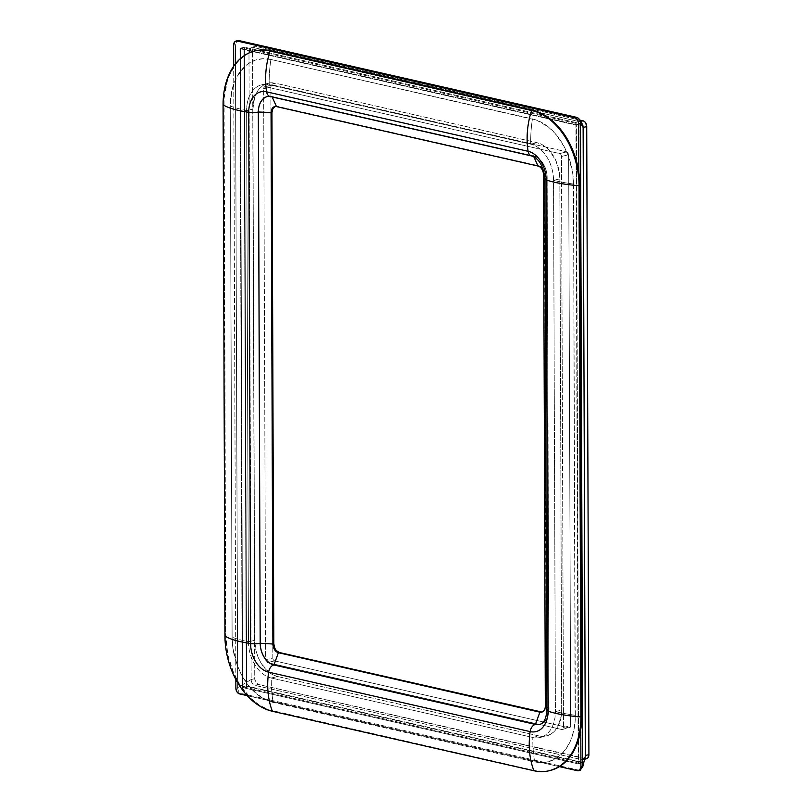 <?xml version="1.0" encoding="UTF-8"?>
<svg xmlns="http://www.w3.org/2000/svg" width="812" height="812" viewBox="0 0 812 812"><rect width="100%" height="100%" fill="white"/><g stroke="black" fill="none" stroke-linecap="round" stroke-linejoin="round"><path stroke-width="0.61" stroke-dasharray="4.06 3.04" d="M576.824 117.395L579.403 119.435M579.595 119.77L580.478 123.18M582.072 123.749A5.105 3.532 -103.5 0 0 579.474 121.668L252.583 47.35A5.105 3.532 -103.5 0 0 248.969 51.491L251.162 679.532L237.662 687.683L235.419 44.741L237.855 40.6L235.419 44.741L233.623 45.167L235.419 44.741L237.662 687.683C237.896 690.748 239.104 692.677 241.316 693.468L239.52 693.905L241.316 693.468C239.104 692.677 237.896 690.748 237.662 687.683L251.162 679.532A5.105 3.532 -103.5 0 0 254.806 685.328L581.707 759.646A5.105 3.532 -103.5 0 0 585.147 756.997M532.804 737.469L539.087 735.956A31.912 22.056 -103.5 0 0 546.405 735.966A31.912 22.056 -103.5 0 0 561.671 710.094L555.398 711.596A31.912 22.056 76.5 0 1 540.132 737.469A31.912 22.056 76.5 0 1 532.804 737.469L539.087 735.956L277.562 676.508L271.289 678.01L532.804 737.469A102.119 69.842 102.8 0 0 534.682 761.859L542.649 762.6L546.537 762.153L553.926 759.646L560.564 755.069L566.197 748.613L570.613 740.524L573.648 731.104L575.17 720.721L573.495 184.06L572.673 172.986L568.583 156.635L564.096 146.515L555.175 133.493L548.09 126.723L536.448 120.095L270.924 59.469L262.956 58.728L255.303 60.159L248.249 63.712L245.041 66.249L237.033 76.561L231.958 90.213L230.253 106.027L232.11 637.258L232.932 648.331L237.023 664.683L241.509 674.802L250.431 687.835L261.302 697.305L269.158 701.223L534.682 761.859A57.439 39.697 -103.5 0 0 575.353 715.291A102.119 23.842 179.8 0 1 555.398 711.596L561.671 710.094L559.823 178.853A31.912 22.056 -103.5 0 0 537.016 142.668L530.733 144.171L269.219 84.722L275.491 83.21A31.912 22.056 -103.5 0 0 268.163 83.21A31.912 22.056 -103.5 0 0 252.897 109.082L246.625 110.584L248.472 641.815L254.755 640.313A31.912 22.056 -103.5 0 0 277.562 676.508L271.289 678.01A31.912 22.056 76.5 0 1 248.472 641.815L254.755 640.313L252.897 109.082L246.625 110.584A31.912 22.056 76.5 0 1 261.89 84.712A31.912 22.056 76.5 0 1 269.219 84.722L275.491 83.21L537.016 142.668L530.733 144.171A31.912 22.056 76.5 0 1 553.54 180.365L559.823 178.853L553.54 180.365L555.398 711.596A31.912 22.056 76.5 0 1 532.804 737.469L271.289 678.01A102.119 69.842 102.8 0 0 273.167 702.4L534.682 761.859A102.119 69.842 -77.2 0 1 532.804 737.469M549.907 770.568L543.918 771.4L534.712 770.547L268.569 709.729L259.485 705.202L250.908 698.411L239.743 684.597L233.836 673.483L227.847 655.01L225.756 635.816L224.102 98.313L227.411 80.703L229.37 75.425L234.475 66.076L237.571 62.088L244.696 55.693L248.665 53.338L255.597 50.78M542.101 712.022A7.663 5.298 -103.5 0 0 542.548 711.951A7.663 5.298 -103.5 0 0 546.212 705.74L545.319 705.953L546.212 705.74L546.121 707.171L544.639 710.642L541.858 712.043M267.493 96.496A19.143 13.236 76.5 0 1 271.888 96.496L271.949 96.486A19.143 13.236 -103.5 0 0 267.554 96.486A19.143 13.236 -103.5 0 0 267.513 96.496A19.143 13.236 76.5 0 1 271.949 96.486L533.464 155.934A19.143 13.236 76.5 0 1 547.156 177.655L549.003 708.886L546.72 707.069L549.003 708.886A19.143 13.236 76.5 0 1 539.807 724.416A19.143 13.236 -103.5 0 0 539.848 724.405A19.143 13.236 -103.5 0 0 549.003 708.886L548.942 708.896A19.143 13.236 76.5 0 1 539.787 724.426M232.11 637.258A57.439 39.697 -103.5 0 0 273.167 702.4A102.119 69.842 -77.2 0 1 271.289 678.01A31.912 22.056 76.5 0 1 248.472 641.815A102.119 23.842 179.8 0 1 232.11 637.258A102.119 23.842 -0.2 0 0 248.472 641.815L246.625 110.584A102.119 23.842 179.8 0 1 230.253 106.027L232.11 637.258M274.344 106.93L277.369 106.362L538.884 165.821L542.751 168.876L544.253 173.027L544.365 174.509L543.461 174.722L544.365 174.509A7.663 5.298 -103.5 0 0 538.884 165.821L277.369 106.362A7.663 5.298 -103.5 0 0 275.613 106.362A7.663 5.298 -103.5 0 0 275.166 106.504M271.949 96.486L533.464 155.934L533.849 156.787L533.464 155.934L271.949 96.486M270.924 59.469A57.439 39.697 -103.5 0 0 230.253 106.027A102.119 23.842 -0.2 0 0 246.625 110.584A31.912 22.056 76.5 0 1 269.219 84.722A102.119 69.842 -77.2 0 1 270.924 59.469A102.119 69.842 102.8 0 0 269.219 84.722L530.733 144.171A102.119 69.842 -77.2 0 1 532.439 118.917L270.924 59.469M547.156 177.655L544.679 175.686L547.156 177.655A19.143 13.236 -103.5 0 0 533.464 155.934L533.403 155.955A19.143 13.236 76.5 0 1 547.085 177.666L548.942 708.896L547.156 177.655M573.495 184.06A57.439 39.697 -103.5 0 0 532.439 118.917A102.119 69.842 102.8 0 0 530.733 144.171A31.912 22.056 76.5 0 1 553.54 180.365A102.119 23.842 -0.2 0 0 573.495 184.06A102.119 23.842 179.8 0 1 553.54 180.365L555.398 711.596A102.119 23.842 -0.2 0 0 575.353 715.291L573.495 184.06M544.365 174.509L546.212 705.74L544.365 174.509M255.252 50.872A66.381 45.878 -103.5 0 0 223.899 104.586L225.756 635.816A66.381 45.878 -103.5 0 0 273.197 711.089L534.712 770.547A66.381 45.878 -103.5 0 0 549.551 770.649M223.899 104.586L223.087 104.778L223.899 104.586M225.756 635.816L224.944 636.009L225.756 635.816M273.197 711.089L272.385 711.282L273.197 711.089M578.854 172.367L580.793 729.44L578.854 172.367M559.387 766.619L247.203 695.651L559.387 766.619M235.835 679.451L233.694 66.219L235.835 679.451M275.491 83.21L271.066 82.804L266.813 83.595L262.905 85.575L259.475 88.65L256.663 92.71L254.592 97.602L252.897 109.082L254.755 640.313L256.521 652.584L258.642 658.42L261.484 663.769L268.873 672.174L273.137 674.904L277.562 676.508L539.087 735.956L543.512 736.372L547.765 735.57L551.673 733.601L555.103 730.516L557.905 726.456L561.265 716.042L561.671 710.094L559.823 178.853L559.366 172.702L555.936 160.746L549.643 150.758L545.705 147.002L541.442 144.272L537.016 142.668L275.491 83.21M582.549 767.604L579.108 770.263L577.312 770.689L580.286 770.263M579.108 770.263L241.316 693.468L579.108 770.263M235.866 688.109L237.662 687.683L235.866 688.109M584.599 759.23L582.874 759.646A5.105 3.532 76.5 0 1 581.707 759.646L585.29 758.784L258.399 684.465L254.806 685.328A5.105 3.532 76.5 0 1 251.162 679.532L254.745 678.68A5.105 3.532 -103.5 0 0 258.399 684.465L254.806 685.328L581.707 759.646L585.29 758.784A5.105 3.532 -103.5 0 0 586.467 758.784M251.162 679.532L254.745 678.68L252.552 50.628L248.969 51.491L251.162 679.532M586.68 758.723L258.399 684.465L255.821 682.425L254.745 678.68L252.552 50.628L248.969 51.491A5.105 3.532 76.5 0 1 251.405 47.35A5.105 3.532 76.5 0 1 252.583 47.35L256.166 46.497A5.105 3.532 -103.5 0 0 254.998 46.487A5.105 3.532 -103.5 0 0 252.552 50.628L253.608 47.36L256.166 46.497L579.788 120.064L256.166 46.497L252.583 47.35L579.474 121.668A5.105 3.532 76.5 0 1 580.377 122.023M580.621 121.394L579.474 121.668L580.621 121.394M568.857 727.765L570.136 727.329L570.663 725.695L568.664 154.737L568.126 152.869L566.847 151.844L272.639 84.966L271.36 85.392L270.832 87.026L272.822 657.984L273.36 659.862L274.649 660.877L568.857 727.765L561.681 729.481L267.473 662.592L266.184 661.577L265.646 659.699L263.656 88.752L264.174 87.117L265.463 86.681L559.671 153.57L560.95 154.584L561.488 156.462L563.487 727.41L562.96 729.044L561.681 729.481L267.473 662.592A2.558 1.766 76.5 0 1 265.646 659.699L272.822 657.984A2.558 1.766 -103.5 0 0 274.649 660.877L267.473 662.592L274.649 660.877L568.857 727.765A2.558 1.766 -103.5 0 0 569.435 727.765A2.558 1.766 -103.5 0 0 570.663 725.695L563.487 727.41A2.558 1.766 76.5 0 1 562.259 729.481A2.558 1.766 76.5 0 1 561.681 729.481L568.857 727.765M242.199 687.47L578.174 763.848L575.941 124.632L239.966 48.253L242.199 687.47L239.966 48.253L244.453 47.177L246.686 686.394L242.199 687.47L246.686 686.394L582.661 762.772L580.428 123.556L244.453 47.177L239.966 48.253L575.941 124.632L580.428 123.556L575.941 124.632L578.174 763.848L582.661 762.772L578.174 763.848L242.199 687.47M244.453 47.177L246.686 686.394L582.661 762.772L580.428 123.556L244.453 47.177M563.487 727.41L570.663 725.695L568.664 154.737L561.488 156.462L563.487 727.41M559.671 153.57A2.558 1.766 76.5 0 1 561.488 156.462L568.664 154.737A2.558 1.766 -103.5 0 0 566.847 151.844L559.671 153.57L566.847 151.844L272.639 84.966L265.463 86.681L559.671 153.57M263.656 88.752A2.558 1.766 76.5 0 1 264.874 86.681A2.558 1.766 76.5 0 1 265.463 86.681L272.639 84.966A2.558 1.766 -103.5 0 0 272.05 84.966A2.558 1.766 -103.5 0 0 270.832 87.026L263.656 88.752L270.832 87.026L272.822 657.984L265.646 659.699L263.656 88.752M531.627 155.965A7.663 5.237 102.8 0 0 533.403 155.955A19.143 13.236 76.5 0 1 547.085 177.666A7.663 1.786 -0.2 0 0 544.882 178.924A7.663 1.786 179.8 0 1 547.085 177.666L548.942 708.896A7.663 1.786 -0.2 0 0 546.73 710.165A7.663 1.786 179.8 0 1 548.942 708.896A19.143 13.236 76.5 0 1 539.99 724.375M270.163 96.516A7.663 5.237 102.8 0 0 271.888 96.496L533.403 155.955M267.28 96.547A19.143 13.236 76.5 0 1 271.888 96.496M244.006 47.908L240.423 48.771L242.646 686.739L246.239 685.886L244.006 47.908L579.981 124.287L582.214 762.265L246.239 685.886L242.646 686.739L578.621 763.128L582.214 762.265L578.621 763.128L576.398 125.149L579.981 124.287L576.398 125.149L240.423 48.771L244.006 47.908L246.239 685.886L582.214 762.265L579.981 124.287L244.006 47.908M240.423 48.771L242.646 686.739L578.621 763.128L576.398 125.149L240.423 48.771M540.132 737.469L546.405 735.966M261.89 84.712L268.163 83.21M541.655 712.165L542.548 711.951M274.72 106.575L275.613 106.362M254.998 46.487L251.405 47.35M562.259 729.481L569.435 727.765M264.874 86.681L272.05 84.966"/><path stroke-width="1.22" d="M237.855 40.6L236.069 41.026A5.105 3.532 76.5 0 0 233.623 45.167L233.694 66.219L233.623 45.167L234.678 41.899L237.236 41.026L575.028 117.821L577.606 119.861L578.682 123.617L580.478 123.18L583.128 127.464A5.105 3.532 -103.5 0 0 582.072 123.749L579.423 119.465M236.069 41.026A5.105 3.532 76.5 0 1 237.236 41.026L239.032 40.6L576.824 117.395L575.028 117.821L237.236 41.026L239.032 40.6L576.824 117.395L575.028 117.821A5.105 3.532 76.5 0 1 578.682 123.617L578.854 172.367L578.682 123.617L580.478 123.18C580.245 120.115 579.027 118.187 576.824 117.395M549.551 770.649A66.381 45.878 -103.5 0 0 549.957 770.558A66.381 45.878 -103.5 0 0 581.707 716.742L580.895 716.935A63.823 14.9 179.8 0 1 548.009 711.15A25.243 17.448 76.5 0 1 530.134 731.612A63.823 43.655 102.8 0 0 533.91 770.74A66.381 45.878 -103.5 0 0 580.895 716.935L579.047 185.694A66.381 45.878 -103.5 0 0 531.606 110.422L270.081 50.973A66.381 45.878 -103.5 0 0 223.087 104.778L224.944 636.009A66.381 45.878 -103.5 0 0 272.385 711.282L533.91 770.74A63.823 43.655 -77.2 0 1 530.134 731.612L268.62 672.153A63.823 43.655 102.8 0 0 272.385 711.282A63.823 43.655 -77.2 0 1 268.62 672.153A25.243 17.448 76.5 0 1 250.583 643.53A63.823 14.9 179.8 0 1 224.944 636.009A63.823 14.9 -0.2 0 0 250.583 643.53L248.726 112.3A63.823 14.9 179.8 0 1 223.087 104.778A63.823 14.9 -0.2 0 0 248.726 112.3A25.243 17.448 76.5 0 1 266.6 91.837A63.823 43.655 -77.2 0 1 270.081 50.973A63.823 43.655 102.8 0 0 266.6 91.837L528.115 151.296A63.823 43.655 -77.2 0 1 531.606 110.422A63.823 43.655 102.8 0 0 528.115 151.296A25.243 17.448 76.5 0 1 546.151 179.919A63.823 14.9 -0.2 0 0 579.047 185.694A63.823 14.9 179.8 0 1 546.151 179.919L548.009 711.15A63.823 14.9 -0.2 0 0 580.895 716.935A66.381 45.878 76.5 0 1 549.145 770.75A66.381 45.878 76.5 0 1 533.91 770.74L272.385 711.282A66.381 45.878 76.5 0 1 224.944 636.009L223.087 104.778A66.381 45.878 76.5 0 1 254.846 50.963A66.381 45.878 76.5 0 1 270.081 50.973L531.606 110.422A66.381 45.878 76.5 0 1 579.047 185.694L579.849 185.501L581.504 723.015L578.195 740.625L576.236 745.893L571.13 755.251L568.035 759.23L560.909 765.635L556.941 767.99L549.907 770.568M255.597 50.78L261.687 49.918L270.893 50.78L537.036 111.589L546.121 116.126L554.697 122.906L565.862 136.72L571.77 147.835L576.175 159.984L578.905 172.712L579.849 185.501A66.381 45.878 -103.5 0 0 532.408 110.229L270.893 50.78A66.381 45.878 -103.5 0 0 255.648 50.77A66.381 45.878 -103.5 0 0 255.252 50.872M539.99 724.375A19.143 13.236 76.5 0 1 535.392 724.426L273.867 664.967L535.453 724.405L273.938 664.957L278.384 652.706L539.899 712.165L279.277 652.493L540.792 711.941L539.899 712.165L535.392 724.426A7.663 5.237 102.8 0 0 530.134 731.612A25.243 17.448 -103.5 0 0 548.009 711.15A7.663 1.786 179.8 0 1 546.73 710.155C546.425 718.265 544.101 723.015 539.787 724.426A19.143 13.236 76.5 0 1 535.392 724.426L535.453 724.405A19.143 13.236 -103.5 0 0 539.807 724.416A19.143 13.236 76.5 0 1 535.453 724.405L539.899 712.165A7.663 5.298 -103.5 0 0 545.319 705.953A7.663 5.298 76.5 0 1 541.655 712.165A7.663 5.298 76.5 0 1 539.899 712.165L540.792 711.941A7.663 5.298 -103.5 0 0 542.101 712.022M545.319 705.953L546.72 707.069L545.319 705.953L543.461 174.722A7.663 5.298 -103.5 0 0 537.991 166.034L276.476 106.585A7.663 5.298 -103.5 0 0 271.056 112.787L271.949 112.574L273.806 643.804A7.663 5.298 -103.5 0 0 279.277 652.493L278.384 652.706A7.663 5.298 76.5 0 1 272.903 644.017L273.806 643.804L272.903 644.017A7.663 5.298 -103.5 0 0 278.384 652.706L273.938 664.957A19.143 13.236 76.5 0 1 260.246 643.236L272.903 644.017L271.056 112.787L272.903 644.017L260.246 643.236A19.143 13.236 -103.5 0 0 273.938 664.957L273.867 664.967A19.143 13.236 76.5 0 1 260.185 643.256L258.399 112.005L271.056 112.787A7.663 5.298 76.5 0 1 274.72 106.575A7.663 5.298 76.5 0 1 276.476 106.585L537.991 166.034A7.663 5.298 76.5 0 1 543.461 174.722L545.319 705.953M275.166 106.504A7.663 5.298 -103.5 0 0 271.949 112.574L258.399 112.005L260.185 643.256L258.399 112.005A19.143 13.236 76.5 0 1 267.513 96.496A19.143 13.236 -103.5 0 0 258.399 112.005L258.328 112.026A19.143 13.236 76.5 0 1 267.493 96.496L267.554 96.486M272.172 96.973L276.476 106.585L272.172 96.973M533.849 156.787L537.991 166.034L533.849 156.787M544.679 175.686L543.461 174.722L544.679 175.686M580.895 716.935L581.707 716.742L579.849 185.501L579.047 185.694L580.895 716.935M580.793 729.44L580.925 766.558L579.869 769.827L577.312 770.689L559.387 766.619L577.312 770.689A5.105 3.532 76.5 0 0 578.479 770.7A5.105 3.532 76.5 0 0 580.925 766.558L580.793 729.44M247.203 695.651L239.52 693.905L236.942 691.865L235.866 688.109L235.835 679.451L235.866 688.109A5.105 3.532 76.5 0 0 239.52 693.905L247.203 695.651M580.478 123.18L582.722 766.122L580.925 766.558L582.722 766.122L582.549 767.604L585.147 756.987A5.105 3.532 -103.5 0 0 585.32 755.505L583.128 127.464L580.478 123.18L582.722 766.122L580.286 770.263L578.479 770.7M579.788 120.064L583.067 120.805L580.621 121.394L583.067 120.805L584.457 121.506L585.645 122.845L586.721 126.601A5.105 3.532 -103.5 0 0 583.067 120.805L579.788 120.064M580.377 122.023A5.105 3.532 76.5 0 1 583.128 127.464L586.721 126.601L588.913 754.642L585.32 755.505L583.128 127.464L586.721 126.601L588.913 754.642L585.32 755.505A5.105 3.532 76.5 0 1 582.874 759.646M584.599 759.23L586.467 758.784A5.105 3.532 -103.5 0 0 588.913 754.642L587.858 757.911L586.426 758.794M541.858 712.043L279.277 652.493L276.242 650.554L274.74 648.149L273.806 643.804L271.949 112.574L272.852 108.646L275.288 106.463M533.403 155.955A7.663 5.237 -77.2 0 1 531.677 155.975C538.965 158.36 543.36 166.013 544.882 178.934L546.73 710.165A7.663 1.786 -0.2 0 0 548.009 711.15L546.151 179.919A7.663 1.786 179.8 0 1 544.882 178.934A7.663 1.786 -0.2 0 0 546.151 179.919A25.243 17.448 -103.5 0 0 528.115 151.296A7.663 5.237 102.8 0 0 531.627 155.965M268.62 672.153L530.134 731.612A7.663 5.237 -77.2 0 1 535.392 724.426L273.867 664.967A7.663 5.237 102.8 0 0 268.62 672.153A7.663 5.237 -77.2 0 1 273.867 664.967A19.143 13.236 76.5 0 1 260.185 643.256A7.663 1.786 179.8 0 1 250.583 643.53A25.243 17.448 -103.5 0 0 268.62 672.153M271.888 96.496A7.663 5.237 -77.2 0 1 270.112 96.506A7.663 5.237 -77.2 0 1 266.6 91.837A7.663 5.237 102.8 0 0 270.163 96.516L531.677 155.975A7.663 5.237 -77.2 0 1 528.115 151.296L266.6 91.837A25.243 17.448 -103.5 0 0 248.726 112.3L250.583 643.53A7.663 1.786 -0.2 0 0 260.185 643.256L258.328 112.026A7.663 1.786 179.8 0 1 248.726 112.3A7.663 1.786 -0.2 0 0 258.328 112.026A19.143 13.236 76.5 0 1 267.28 96.547M549.957 770.558L549.145 770.75M255.648 50.77L254.846 50.963M270.163 96.516L267.493 96.496"/></g></svg>
